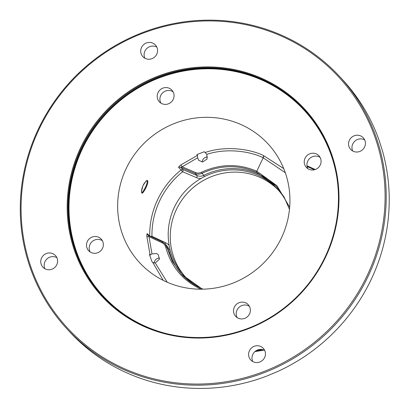 <?xml version="1.0" encoding="UTF-8"?>
<svg xmlns="http://www.w3.org/2000/svg" width="409" height="409" viewBox="0 0 409 409"><rect width="100%" height="100%" fill="white"/><g stroke="black" fill="none" stroke-linecap="round" stroke-linejoin="round"><path stroke-width="0.61" d="M67.091 329.035L70.103 332.277A185.763 179.684 -42.9 0 0 126.954 372.931A185.763 179.684 -42.9 0 0 267.103 375.937L277.333 371.653A185.763 179.684 -42.9 0 0 382.343 150.502L379.051 140.18A185.763 179.684 -42.9 0 0 342.42 79.545L339.409 76.299A185.763 179.684 -42.9 0 0 282.558 35.644A185.763 179.684 -42.9 0 0 56.897 98.017A185.763 179.684 -42.9 0 0 67.091 329.035A185.763 179.684 -42.9 0 0 123.942 369.685A185.763 179.684 -42.9 0 0 349.598 307.317A185.763 179.684 -42.9 0 0 339.409 76.299M281.975 36.34A184.796 178.743 -42.9 0 0 39.049 129.259A184.796 178.743 -42.9 0 0 124.188 368.637A184.796 178.743 137.1 0 0 367.113 275.712A184.796 178.743 137.1 0 0 281.975 36.34M141.805 192.225L141.8 192.22C141.161 192.864 141.555 190.686 142.976 185.691C145.512 181.683 146.8 180.067 146.846 180.844L146.913 180.901C148.462 183.283 141.524 195.149 141.591 192.102M141.903 192.721C141.105 191.192 141.703 188.355 143.697 184.208C145.962 180.942 147.26 179.781 147.598 180.727C149.275 183.278 141.831 195.988 141.903 192.721A0.486 0.465 -45.6 0 0 141.79 192.21M152.041 261.811L149.433 254.49L150.139 255.017L151.979 253.892L156.713 253.549L158.268 254.669L159.413 259.173L155.256 262.992L152.843 262.552L152.041 261.811M152.843 262.552L163.211 280.364M241.131 124.612A87.465 84.602 -42.9 0 0 131.591 158.784A87.465 84.602 -42.9 0 0 147.915 270.477A87.465 84.602 -42.9 0 0 166.453 281.893A87.465 84.602 -42.9 0 0 269.096 257.113A87.465 84.602 -42.9 0 0 274.991 152.537A87.465 84.602 -42.9 0 0 241.131 124.612M283.734 168.585L263.677 155.686C252.532 149.766 226.877 144.934 205.093 152.521L206.842 154.351L207.066 159.045L202.603 161.984L198.84 160.435L197.603 157.813L197.445 155.389L196.877 154.576L204.306 151.734L205.093 152.521M197.445 155.389L180.793 164.955C179.152 166.258 178.457 167.143 178.713 167.608L181.121 169.929A82.056 79.372 -42.9 0 0 149.714 235.983M149.714 236.065L147.322 233.723C146.949 233.483 146.79 234.398 146.841 236.463L150.139 255.017M154.213 263.007A5.046 4.882 137.1 0 1 159.556 258.11M155.256 262.992L167.23 282.236M146.841 236.463A1.938 0.353 176.7 0 0 149.009 236.622L151.979 253.892M202.204 161.979A5.046 4.882 137.1 0 1 207.552 157.036M254.899 351.638L264.056 350.099M285.293 172.71L263.115 157.751C252.373 152.076 227.941 147.337 206.842 154.351M180.793 164.955L182.163 166.79L195.466 172.501C197.353 173.283 199.316 173.227 201.366 172.332C219.914 163.748 238.386 163.375 256.791 171.223L263.171 157.777L263.677 155.686A1.938 0.521 -66.2 0 1 263.232 157.802M178.713 167.608A1.938 1.856 134 0 1 180.671 167.301L195.205 173.544C197.343 174.428 199.577 174.367 201.903 173.35C220.206 164.888 238.416 164.525 256.54 172.276L256.791 171.223L276.995 185.737L289.674 207.215M197.603 157.813L182.163 166.79L180.671 167.301L183.074 169.628A1.938 0.45 -67 0 1 182.608 171.744L196.642 177.71A10.015 9.688 -42.9 0 0 201.034 178.457A63.61 61.529 -42.9 0 0 169.188 245.523A10.015 9.688 -42.9 0 0 165.742 242.772L151.949 236.32A1.938 0.46 -64.9 0 1 151.632 236.888M201.034 178.457L204.474 176.555L203.769 175.364A64.612 62.5 137.1 0 1 277.005 187.179M287.491 203.861A63.61 61.529 -42.9 0 0 277.44 189.096A63.61 61.529 -42.9 0 0 257.972 175.175A63.61 61.529 -42.9 0 0 204.474 176.555M278.468 190.236A63.61 61.529 137.1 0 0 260.063 177.424A63.61 61.529 -42.9 0 0 183.263 198.145A63.61 61.529 -42.9 0 0 185.246 276.75M169.188 245.523L169.955 249.255A63.61 61.529 -42.9 0 0 184.188 275.64A63.61 61.529 -42.9 0 0 200.819 288.207M256.54 172.276L276.141 186.228M276.167 186.253L284.097 197L289.48 209.331M162.087 242.793L162.639 242.087L148.36 235.349L149.009 236.622L162.087 242.793C164.029 243.825 165.262 245.323 165.773 247.281C171.069 266.617 182.741 280.574 200.793 289.153L200.773 289.194M148.36 235.349L162.639 242.087L165.016 243.825L162.639 242.087M147.322 233.723A1.938 1.856 -45.7 0 0 147.838 234.981M148.334 235.328L147.864 235.006A1.938 1.856 -45.7 0 0 148.314 235.328M201.33 288.442L181.473 274.183M200.793 289.153L201.351 288.447C193.748 285.001 187.112 280.242 181.448 274.163L172.46 261.637L166.841 247.194L165.016 243.825L166.898 245.855A8.078 7.812 -42.9 0 1 168.707 249.204L166.841 247.194L165.773 247.281M150.272 236.249A1.938 0.373 179.1 0 0 151.949 236.315A80.118 77.495 -42.9 0 1 182.608 171.744L181.121 169.929A1.938 1.856 134 0 1 183.074 169.628L197.102 175.594A8.078 7.812 -42.9 0 0 203.769 175.364L201.366 172.332M162.848 88.139A8.563 8.282 137.1 0 1 171.913 90.159A8.563 8.282 137.1 0 1 168.426 103.825A8.563 8.282 137.1 0 1 159.362 101.805A8.563 8.282 137.1 0 1 162.848 88.139M86.974 247.936A8.563 8.282 137.1 0 1 90.634 237.798A8.563 8.282 137.1 0 1 101.207 239.071A8.563 8.282 137.1 0 1 102.889 241.847A8.563 8.282 137.1 0 1 99.223 251.985A8.563 8.282 137.1 0 1 88.656 250.717A8.563 8.282 137.1 0 1 86.974 247.936M244.735 318.366A8.563 8.282 137.1 0 1 235.671 316.346A8.563 8.282 137.1 0 1 239.158 302.68A8.563 8.282 137.1 0 1 248.222 304.7A8.563 8.282 137.1 0 1 244.735 318.366M320.61 158.569A8.563 8.282 137.1 0 1 316.949 168.707A8.563 8.282 137.1 0 1 306.377 167.434A8.563 8.282 137.1 0 1 304.695 164.658A8.563 8.282 137.1 0 1 308.36 154.52A8.563 8.282 137.1 0 1 318.928 155.788A8.563 8.282 137.1 0 1 320.61 158.569M261.826 79.126A137.337 132.838 -42.9 0 0 94.995 125.241A137.337 132.838 -42.9 0 0 102.531 296.029A137.337 132.838 -42.9 0 0 144.561 326.085A137.337 132.838 137.1 0 0 311.387 279.976A137.337 132.838 137.1 0 0 303.856 109.183A137.337 132.838 137.1 0 0 261.826 79.126M144.172 326.546A137.981 133.467 -42.9 0 0 325.564 257.164A137.981 133.467 -42.9 0 0 261.99 78.426A137.981 133.467 -42.9 0 0 80.599 147.813A137.981 133.467 -42.9 0 0 144.172 326.546M146.35 42.986A8.563 8.282 137.1 0 1 155.415 45.005A8.563 8.282 137.1 0 1 151.928 58.671A8.563 8.282 137.1 0 1 142.864 56.652A8.563 8.282 137.1 0 1 146.35 42.986M41.217 264.403A8.563 8.282 137.1 0 1 44.878 254.265A8.563 8.282 137.1 0 1 55.45 255.533A8.563 8.282 137.1 0 1 57.132 258.314A8.563 8.282 137.1 0 1 53.467 268.452A8.563 8.282 137.1 0 1 42.899 267.179A8.563 8.282 137.1 0 1 41.217 264.403M259.812 361.985A8.563 8.282 137.1 0 1 250.748 359.966A8.563 8.282 137.1 0 1 254.234 346.3A8.563 8.282 137.1 0 1 263.299 348.32A8.563 8.282 137.1 0 1 259.812 361.985M364.946 140.573A8.563 8.282 137.1 0 1 361.285 150.706A8.563 8.282 137.1 0 1 350.712 149.438A8.563 8.282 137.1 0 1 349.03 146.657A8.563 8.282 137.1 0 1 352.696 136.524A8.563 8.282 137.1 0 1 363.264 137.792A8.563 8.282 137.1 0 1 364.946 140.573M144.858 58.216A8.563 8.282 -42.9 0 1 149.75 46.652A8.563 8.282 137.1 0 1 156.821 47.112M44.893 268.744A8.563 8.282 -42.9 0 1 44.617 268.069A8.563 8.282 137.1 0 1 47.224 258.703A8.563 8.282 137.1 0 1 56.856 257.639M252.742 361.53A8.563 8.282 137.1 0 1 257.634 349.966A8.563 8.282 -42.9 0 1 264.705 350.426M352.706 150.998A8.563 8.282 137.1 0 1 352.43 150.323A8.563 8.282 -42.9 0 1 355.038 140.962A8.563 8.282 -42.9 0 1 364.67 139.898M160.89 103.088A8.563 8.282 -42.9 0 1 165.543 91.043A8.563 8.282 137.1 0 1 173.079 91.78M90.184 252A8.563 8.282 -42.9 0 1 89.663 250.835A8.563 8.282 137.1 0 1 92.485 241.295A8.563 8.282 137.1 0 1 102.368 240.686M237.2 317.629A8.563 8.282 137.1 0 1 241.847 305.579A8.563 8.282 -42.9 0 1 249.383 306.315M307.905 168.718A8.563 8.282 137.1 0 1 307.384 167.557A8.563 8.282 -42.9 0 1 310.206 158.012A8.563 8.282 -42.9 0 1 320.094 157.409M147.598 180.727A0.486 0.465 134.5 0 1 146.913 180.901L146.821 180.834M262.803 349.664L256.065 350.753M315.257 169.52L306.97 165.788M196.642 177.71A1.938 0.45 113 0 0 197.102 175.594L195.205 173.544L195.466 172.501M263.677 155.686A1.938 0.389 -65.7 0 1 263.115 157.751M165.742 242.772A1.938 0.46 -64.9 0 1 165.057 243.871M169.955 249.255A1.938 0.435 -13.9 0 1 168.707 249.204A64.612 62.5 137.1 0 0 182.317 275.078M166.376 333.601A136.851 132.373 137.1 0 1 145.369 326.295A136.851 132.373 -42.9 0 1 82.316 149.024A136.851 132.373 -42.9 0 1 262.215 80.21A136.851 132.373 137.1 0 1 336.566 175.655M102.787 296.31A137.337 132.838 -42.9 0 1 95.629 125.64A137.337 132.838 -42.9 0 1 262.343 79.683A137.337 132.838 137.1 0 1 304.112 109.464M201.351 288.447L203.048 289.168M276.162 186.248L284.107 197.02L289.48 209.347M307.093 166.509L314.363 169.786"/></g></svg>
